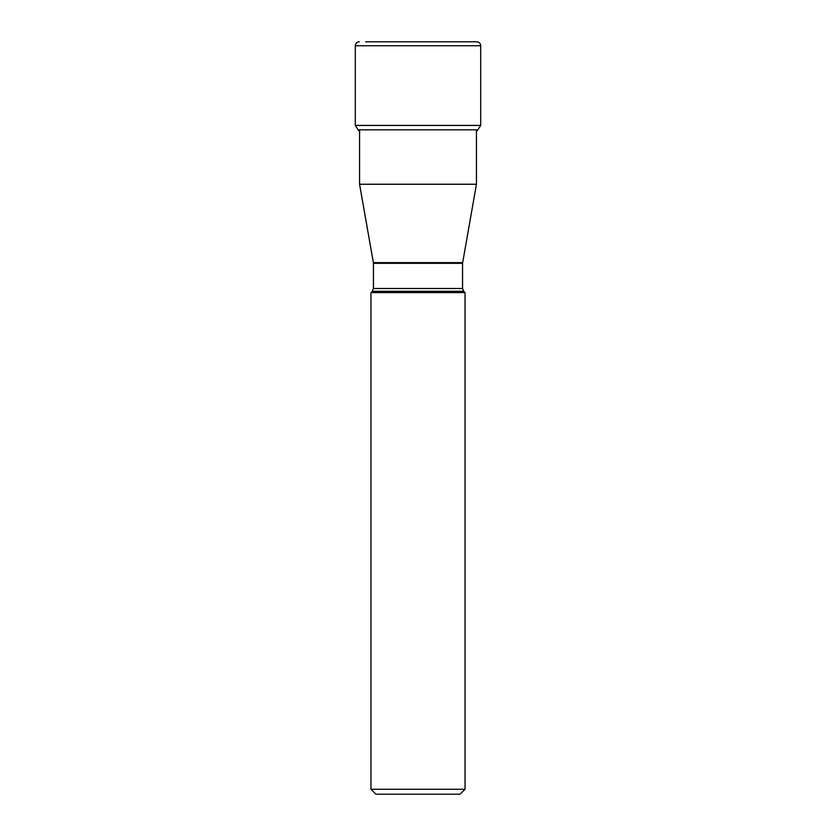 <?xml version="1.0" encoding="UTF-8"?>
<svg xmlns="http://www.w3.org/2000/svg" width="836" height="836" viewBox="0 0 836 836"><rect width="100%" height="100%" fill="white"/><g stroke="black" fill="none" stroke-linecap="round" stroke-linejoin="round"><path stroke-width="1.25" d="M365.645 41.8L476.75 41.8A3.95 3.95 0 0 1 480.7 45.75L480.7 125.431L355.3 125.431L355.3 45.75L355.3 125.431L358.163 129.831L355.3 125.431M355.3 45.75A3.95 3.95 0 0 1 359.25 41.8A3.95 3.95 0 0 0 355.3 45.75L480.7 45.75M476.206 131.513A6.092 6.092 0 0 0 477.837 129.831L480.7 125.431M359.793 131.513A6.092 6.092 0 0 1 358.163 129.831A6.092 6.092 0 0 0 359.793 131.513M373.441 288.493L372.292 291.283L463.708 291.283L462.559 288.493L373.441 288.493L373.441 263.319L462.559 263.319L476.436 184.244L359.564 184.244L359.564 129.831M372.292 291.283L370.975 292.6L465.025 292.6L463.708 291.283M370.975 789.268L375.907 794.2L460.093 794.2L465.025 789.268L370.975 789.268L370.975 292.6M477.837 129.831L358.163 129.831M462.621 262.64L373.378 262.64L359.564 184.244M373.441 263.319L373.378 262.64M462.559 288.493L462.559 263.319M465.025 789.268L465.025 292.6M476.436 184.244L476.436 131.336"/></g></svg>
